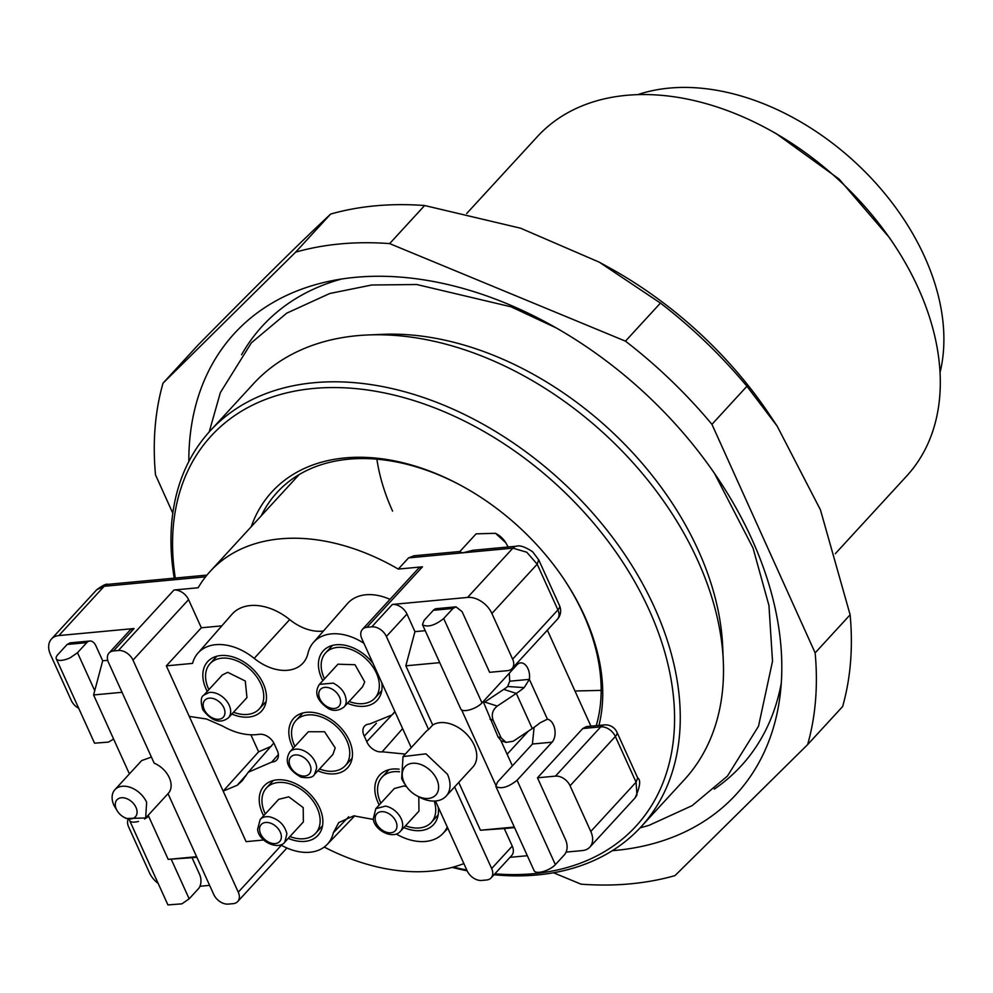 <?xml version="1.0" encoding="UTF-8"?>
<svg xmlns="http://www.w3.org/2000/svg" width="993" height="993" viewBox="0 0 993 993"><rect width="100%" height="100%" fill="white"/><g stroke="black" fill="none" stroke-linecap="round" stroke-linejoin="round"><path stroke-width="1.49" d="M459.461 552.009L462.949 552.803L512.86 548.148A12.537 7.758 -95.3 0 1 516.484 546.212L472.829 550.283L462.949 552.803L408.57 557.88L414.069 555.77M459.908 551.487L476.131 533.837L495.507 533.315L505.797 542.774L507.857 546.46A20.903 14.336 42.6 0 1 508.093 546.994M408.57 557.88L398.28 569.076A197.508 135.445 -137.4 0 0 210.218 571.347A197.508 135.445 -137.4 0 0 198.153 587.757L173.974 590.016A12.537 8.602 42.6 0 1 182.315 592.461A12.537 8.602 42.6 0 1 188.571 599.648L201.331 627.775L221.824 625.863M398.28 569.076L422.459 566.817A12.537 8.602 42.6 0 0 418.016 568.89L362.433 629.363A12.537 8.602 -137.4 0 0 361.353 631.039A12.537 8.602 42.6 0 0 361.862 638.76L411.251 747.617M467.579 597.426A20.903 14.336 42.6 0 1 481.468 601.497A20.903 14.336 42.6 0 1 491.895 613.475L512.636 659.178A12.537 8.602 42.6 0 1 513.145 666.911A12.537 8.602 42.6 0 1 512.065 668.587L557.346 619.309A12.537 8.602 -137.4 0 0 558.426 617.634A12.537 8.602 -137.4 0 0 557.917 609.901A12.537 4.804 -24.4 0 0 559.531 605.643L538.678 559.717L537.188 564.198L526.762 552.22L512.86 548.148L467.579 597.426L392.372 604.439L371.792 626.844L366.889 627.303A12.537 8.602 -137.4 0 0 362.433 629.363M505.797 542.774L505.003 541.57A16.72 11.469 -137.4 0 0 496.761 533.998L495.507 533.303M509.285 673.204L509.744 681.198L529.368 679.361A12.537 7.758 84.7 0 0 520.593 662.902A12.537 7.758 84.7 0 0 516.981 664.838L481.99 702.907L443.697 618.527L452.969 608.448L455.986 606.835L462.093 611.638L489.623 672.323L507.609 670.647A12.537 8.602 42.6 0 0 512.065 668.587M537.486 777.804L582.767 728.527L600.753 726.851L555.459 776.129L537.486 777.804L565.774 840.177C567.897 845.862 567.512 850.653 564.62 854.563L555.36 864.642L517.08 780.262L552.071 742.181A12.537 7.758 84.7 0 0 554.702 728.812A12.537 7.758 84.7 0 0 547.441 719.205L540.105 722.767A50.159 19.227 155.6 0 1 532.26 728.577L513.22 741.237L506.045 742.392L501.117 737.836L493.136 720.26C491.2 714.588 492.578 709.858 497.27 706.073L516.31 693.412L532.26 728.577M582.767 728.527L586.391 726.591L604.365 724.915A12.537 7.758 84.7 0 0 600.753 726.851A12.537 8.602 -137.4 0 1 609.094 729.284A12.537 8.602 -137.4 0 1 615.35 736.483A12.537 4.804 -24.4 0 0 616.951 732.213A12.537 4.804 -24.4 0 0 616.839 732.002M547.366 630.17L590.922 726.168M507.113 754.246L528.276 731.22M534.085 727.323L532.447 744.018L497.456 782.099L495.842 786.357L534.246 870.96A12.537 4.804 155.6 0 0 543.593 871.42A12.537 4.804 155.6 0 0 555.36 864.642M173.974 590.016L118.39 650.489L113.487 650.949A12.537 8.602 -137.4 0 0 109.044 653.009L129.624 630.617A12.537 8.602 42.6 0 1 134.08 628.544L58.872 635.57L104.153 586.292A12.537 7.758 -95.3 0 1 107.778 584.356C106.35 583.586 102.676 585.374 96.743 589.73L104.153 586.292L205.563 576.821M201.331 627.775L166.34 665.856L192.555 663.398A49.489 33.936 42.6 0 1 197.843 653.245A49.489 33.936 42.6 0 1 254.196 658.371A43.034 29.517 -137.4 0 0 303.213 662.84A43.034 29.517 -137.4 0 0 307.967 653.357A49.489 33.936 42.6 0 1 313.44 642.446L347.513 603.545A50.73 34.792 42.6 0 1 350.442 600.728A50.73 34.792 42.6 0 1 390.001 599.362M197.843 653.245L231.915 614.332A50.73 34.792 42.6 0 1 269.662 608.262A50.73 34.792 42.6 0 1 289.683 619.595L254.196 658.371M323.47 631.002A41.805 28.673 42.6 0 1 289.683 619.595M371.792 626.844A12.537 8.602 42.6 0 1 380.133 629.277A12.537 8.602 42.6 0 1 386.389 636.476L406.969 614.071L414.95 631.647L425.227 630.692M435.468 801.003L467.144 870.811A292.6 200.673 42.6 0 1 452.175 867.385M514.548 827.591L504.27 828.547L512.251 846.123L491.659 868.527A12.537 8.602 42.6 0 1 492.168 876.248A12.537 8.602 42.6 0 1 491.088 877.924A12.537 8.602 42.6 0 1 486.632 879.984L481.729 880.443A12.537 8.602 42.6 0 1 473.4 877.998A12.537 8.602 42.6 0 1 467.144 870.811M491.659 868.527L454.62 786.89M416.452 795.53A20.903 14.336 42.6 0 1 406.149 786.071A20.903 14.336 42.6 0 1 404.089 782.385A20.903 14.336 42.6 0 1 412.467 763.269A20.903 14.336 42.6 0 1 436.783 779.331A20.903 14.336 42.6 0 1 434.711 796.038A20.903 14.336 42.6 0 1 416.452 795.53L418.972 796.92A29.256 20.071 -137.4 0 0 446.093 796.175A29.256 20.071 -137.4 0 0 447.446 774.242L425.935 753.836L403.021 756.579L425.649 731.94A29.256 20.071 42.6 0 1 428.591 729.507L386.389 636.476M392.372 604.439A12.537 8.602 42.6 0 1 400.713 606.884A12.537 8.602 42.6 0 1 406.969 614.071M455.986 606.835L436.361 608.672A10.451 6.467 84.7 0 0 433.345 610.285L424.085 620.364L422.472 624.622L460.876 709.225A12.537 4.804 155.6 0 0 470.223 709.685A12.537 4.804 155.6 0 0 481.99 702.907M443.697 618.527C435.083 625.367 428.045 627.477 422.596 624.845M547.441 719.205L529.368 679.361L524.155 687.615A50.159 19.227 155.6 0 1 516.31 693.412L503.749 689.39L484.708 702.051A10.451 8.887 107.7 0 0 483.765 702.771M517.08 780.262C508.453 787.101 501.415 789.212 495.966 786.58M512.251 846.123A12.537 8.602 42.6 0 1 512.76 853.856A12.537 8.602 42.6 0 1 511.668 855.532L491.088 877.924M555.459 776.129A12.537 8.602 42.6 0 1 563.801 778.562A12.537 8.602 42.6 0 1 570.056 785.761L590.798 831.464A20.903 14.336 42.6 0 1 591.642 844.348A20.903 14.336 42.6 0 1 589.842 847.128A20.903 14.336 42.6 0 1 582.419 850.567L566.159 852.093M527.308 855.718L510.017 857.331M324.214 847.054A197.508 135.445 -137.4 0 0 463.868 863.6M512.388 765.851L500.869 740.493L498.014 736.856L501.117 737.836M498.014 736.856L483.219 701.567M503.749 689.39A25.086 9.607 155.6 0 0 507.671 686.498L509.744 681.198M129.413 773.907L93.59 694.951L94.732 690.681L77.504 652.711L86.763 642.632A10.451 6.467 -95.3 0 1 89.78 641.019A10.451 6.467 -95.3 0 1 95.899 645.822L102.701 660.792L107.716 660.333M78.745 708.319A12.537 8.602 42.6 0 1 77.491 707.575A12.537 8.602 42.6 0 1 71.235 700.375L50.506 654.672A20.903 14.336 42.6 0 1 49.65 641.801A20.903 14.336 42.6 0 1 51.462 639.008A20.903 14.336 42.6 0 1 58.872 635.57M109.044 653.009A12.537 8.602 -137.4 0 0 107.952 654.685A12.537 8.602 42.6 0 0 108.473 662.405L154.2 763.207A20.903 14.336 42.6 0 1 169.282 777.668A20.903 14.336 42.6 0 1 168.326 793.345A20.903 14.336 42.6 0 1 168.016 793.655L213.743 894.457A12.537 8.602 42.6 0 0 219.999 901.656A12.537 8.602 42.6 0 0 228.34 904.089L233.243 903.642A12.537 8.602 42.6 0 0 237.687 901.57A12.537 8.602 42.6 0 0 238.779 899.894A12.537 8.602 42.6 0 0 238.27 892.173L132.988 660.122L188.571 599.648M118.39 650.489A12.537 8.602 42.6 0 1 126.732 652.935A12.537 8.602 42.6 0 1 132.988 660.122M313.44 642.446A49.489 33.936 42.6 0 1 363.922 643.303M271.437 746.227L258.614 751.813L223.164 791.111L189.266 716.387L206.594 719.031L222.457 725.982C235.279 733.206 247.493 735.999 259.111 734.336A12.537 8.602 42.6 0 1 274.515 744.502L277.01 750.013A12.537 8.602 42.6 0 1 276.824 759.906A12.537 8.602 42.6 0 1 271.71 762.115L248.3 772.206L242.168 780.858L237.277 785.227L223.164 791.111L246.09 841.642L263.679 840.004M166.34 665.856L189.266 716.387M428.591 729.507L432.712 725.027L405.839 665.806L414.95 631.647M403.021 756.579L401.668 778.512A29.256 20.071 -137.4 0 0 404.548 783.676L406.149 786.071M446.093 796.175L472.854 767.055A29.256 20.071 -137.4 0 0 474.195 745.122A29.256 20.071 -137.4 0 0 432.712 725.027M504.27 828.547L480.438 830.222L458.741 782.41M439.725 662.654L405.839 665.806M495.718 785.053L461.658 709.97M514.312 827.057L480.438 830.222M199.953 886.265L209.622 885.359M70.155 642.843L67.152 644.457L57.892 654.536A12.537 4.804 -24.4 0 0 56.278 658.806A12.537 4.804 -24.4 0 0 70.267 657.726L77.504 652.711M94.732 690.681L102.701 660.792M93.59 694.951L122.027 692.295M126.297 818.505L145.673 817.971L146.641 802.307A20.903 14.336 -137.4 0 0 131.275 787.734A20.903 14.336 -137.4 0 0 114.903 789.696A20.903 14.336 -137.4 0 0 113.947 805.36L117.596 811.442A12.537 8.602 42.6 0 1 116.367 809.233A12.537 8.602 42.6 0 1 121.382 797.764A12.537 8.602 42.6 0 1 135.979 807.396A12.537 8.602 42.6 0 1 134.738 817.425A12.537 8.602 42.6 0 1 123.777 817.127A12.537 8.602 42.6 0 1 117.596 811.442M151.42 757.1L141.664 760.576L114.903 789.696M373.405 819.436L353.744 815.849L338.737 822.589L333.325 832.779A49.489 33.936 42.6 0 1 327.107 844.509A49.489 33.936 42.6 0 1 280.647 844.832M447.247 826.97A49.489 33.936 42.6 0 1 442.704 833.723A49.489 33.936 42.6 0 1 396.257 834.046M405.293 754.084L382.181 751.8A12.537 8.602 42.6 0 1 366.777 741.634L364.282 736.123A12.537 8.602 42.6 0 1 364.667 726.02A12.537 8.602 42.6 0 1 369.582 724.021L392.111 714.886L394.879 711.522M438.198 807.024A36.58 25.086 42.6 0 1 433.581 824.575A36.58 25.086 42.6 0 1 403.866 827.566M379.239 804.938A36.58 25.086 42.6 0 1 378.035 802.493A36.58 25.086 42.6 0 1 379.711 775.074A36.58 25.086 42.6 0 1 399.161 769.203M381.809 682.712A36.58 25.086 42.6 0 1 377.179 700.264A36.58 25.086 42.6 0 1 347.463 703.255M322.849 680.627A36.58 25.086 42.6 0 1 321.645 678.194A36.58 25.086 42.6 0 1 323.321 650.775A36.58 25.086 42.6 0 1 372.971 663.262M293.245 748.176A36.58 25.086 42.6 0 1 292.041 745.743A36.58 25.086 42.6 0 1 293.717 718.324A36.58 25.086 42.6 0 1 322.377 714.898A36.58 25.086 42.6 0 1 349.263 740.393A36.58 25.086 42.6 0 1 347.575 767.812A36.58 25.086 42.6 0 1 317.859 770.804M263.642 815.725A36.58 25.086 42.6 0 1 262.437 813.292A36.58 25.086 42.6 0 1 264.113 785.873A36.58 25.086 42.6 0 1 292.774 782.434A36.58 25.086 42.6 0 1 319.659 807.942A36.58 25.086 42.6 0 1 317.971 835.361A36.58 25.086 42.6 0 1 288.268 838.353M207.239 691.426A36.58 25.086 42.6 0 1 206.047 688.981A36.58 25.086 42.6 0 1 207.723 661.561A36.58 25.086 42.6 0 1 236.371 658.136A36.58 25.086 42.6 0 1 263.257 683.643A36.58 25.086 42.6 0 1 261.581 711.062A36.58 25.086 42.6 0 1 231.865 714.054M258.614 751.813L250.894 734.808M158.222 883.509A20.903 14.336 42.6 0 1 149.397 872.661L128.656 826.958A12.537 8.602 42.6 0 1 128.072 819.411M196.85 857.232L192.021 857.691L199.581 874.349A10.451 6.467 -95.3 0 1 198.426 888.747L189.167 898.826L171.168 859.156L168.189 859.367L148.18 815.265M129.5 820.007A12.537 4.804 -24.4 0 0 129.649 820.541L167.929 904.921L181.918 903.841L189.167 898.826M129.649 820.541A12.537 4.804 -24.4 0 0 138.486 821.397M148.702 816.407L144.606 818.977M56.278 658.806L94.558 743.186L108.547 742.106L113.599 739.053M168.189 859.367L196.614 856.711M192.021 857.691L171.168 859.156M434.239 801.066A33.439 22.938 42.6 0 1 431.272 822.452A33.439 22.938 42.6 0 1 411.946 827.579A33.439 22.938 42.6 0 1 405.516 825.766M380.89 803.138A33.439 22.938 42.6 0 1 382.02 777.196A33.439 22.938 42.6 0 1 399.509 771.797M324.5 678.827A33.439 22.938 42.6 0 1 321.31 662.679A33.439 22.938 42.6 0 1 325.63 652.898A33.439 22.938 42.6 0 1 359.776 653.94A33.439 22.938 42.6 0 1 379.189 688.36A33.439 22.938 42.6 0 1 374.87 698.153A33.439 22.938 42.6 0 1 349.126 701.455M294.896 746.376A33.439 22.938 42.6 0 1 291.545 733.417A33.439 22.938 42.6 0 1 296.026 720.446A33.439 22.938 42.6 0 1 328.472 720.409A33.439 22.938 42.6 0 1 349.747 752.731A33.439 22.938 42.6 0 1 345.266 765.69A33.439 22.938 42.6 0 1 319.523 769.004M265.292 813.925A33.439 22.938 42.6 0 1 266.422 787.995A33.439 22.938 42.6 0 1 286.555 783.018A33.439 22.938 42.6 0 1 315.364 804.603A33.439 22.938 42.6 0 1 315.662 833.239A33.439 22.938 42.6 0 1 295.542 838.216A33.439 22.938 42.6 0 1 289.919 836.553M208.902 689.614A33.439 22.938 42.6 0 1 210.032 663.684A33.439 22.938 42.6 0 1 220.769 658.309A33.439 22.938 42.6 0 1 255.896 675.699A33.439 22.938 42.6 0 1 259.272 708.94A33.439 22.938 42.6 0 1 248.523 714.302A33.439 22.938 42.6 0 1 233.529 712.242M375.813 808.674L373.281 818.828C374.2 830.384 393.253 840.016 400.427 831.302A16.72 11.469 42.6 0 0 402.426 822.576A16.72 11.469 42.6 0 0 385.47 806.105L375.813 808.674L394.333 788.516L403.99 785.947L406.522 786.605M418.81 796.833L418.959 811.144L400.427 831.302M364.716 681.943L362.557 686.833L344.037 706.991A16.72 11.469 42.6 0 0 346.197 702.101C346.259 694.082 341.952 687.752 333.251 683.11L319.423 684.363L337.943 664.205L355.01 664.727L364.716 681.943M335.2 747.903L332.953 754.382L314.433 774.54L316.668 768.061A16.72 11.469 42.6 0 0 301.86 749.963A16.72 11.469 42.6 0 0 289.807 751.912L308.339 731.754L324.562 731.742L335.2 747.903M278.735 799.303L288.802 796.82L303.2 807.607L303.361 821.931L284.83 842.089L286.903 833.748C284.681 825.195 279.145 819.597 270.27 816.978A16.72 11.469 42.6 0 0 260.216 819.461L278.735 799.303M227.707 672.311L245.271 680.999L246.959 697.62L228.44 717.778A16.72 11.469 42.6 0 0 228.911 704.645A16.72 11.469 42.6 0 0 209.188 692.469L203.813 695.162L222.345 674.992L227.707 672.311M392.583 511.11A197.508 135.445 42.6 0 1 376.881 459.188M637.729 94.645A219.441 150.502 42.6 0 1 669.555 88.079A219.441 150.502 42.6 0 1 870.054 176.928A219.441 150.502 42.6 0 1 940.048 372.474M835.312 553.684L906.696 476.007A250.795 172 -137.4 0 0 893.514 243.744L889.517 237.761L839.023 179.013L776.228 133.645L769.923 130.17A250.795 172 -137.4 0 0 626.769 95.303A250.795 172 -137.4 0 0 537.387 136.6L466.673 213.532M893.514 243.744A250.795 172 -137.4 0 0 769.923 130.17M599.3 262.189L609.33 267.713A326.039 223.599 42.6 0 1 769.985 415.359L777.184 426.158L746.935 386.252A380.369 260.874 -137.4 0 0 660.457 303.076L599.3 262.189L520.617 228.216L424.632 205.526A380.369 260.874 -137.4 0 0 375.826 205.787A380.369 260.874 -137.4 0 0 330.644 214.066C298.744 243.906 263.133 279.083 198.004 345.08L163.013 383.161A380.369 260.874 -137.4 0 0 155.504 474.877L172.794 513.182M746.935 386.252L711.944 424.334L815.141 652.885A380.369 260.874 42.6 0 1 807.632 744.601L842.623 706.532A380.369 260.874 -137.4 0 0 850.132 614.804L820.441 509.843L777.184 426.158M424.632 205.526L389.641 243.608A380.369 260.874 -137.4 0 0 340.835 243.868A380.369 260.874 -137.4 0 0 295.641 252.148L330.644 214.066M389.641 243.608L625.466 341.145L660.457 303.076M711.944 424.334A380.369 260.874 -137.4 0 0 625.466 341.145M815.141 652.885L850.132 614.804M807.632 744.601L674.992 875.615A380.369 260.874 42.6 0 1 629.81 883.894A380.369 260.874 42.6 0 1 581.004 884.155L553.498 872.773M163.013 383.161L295.641 252.148M612.296 850.691A340.661 233.628 -137.4 0 0 614.729 850.48A340.661 233.628 -137.4 0 0 780.101 695.361A340.661 233.628 -137.4 0 0 751.8 539.013A340.661 233.628 -137.4 0 0 499.653 300.742A340.661 233.628 -137.4 0 0 355.916 277.283A340.661 233.628 -137.4 0 0 329.477 281.218A340.661 233.628 -137.4 0 0 188.831 461.522M341.592 279.021A325.071 222.941 -137.4 0 0 241.572 354.762M714.24 789.137A325.071 222.941 -137.4 0 0 781.28 683.097M367.931 334.964L382.553 334.343A280.051 192.071 42.6 0 1 490.927 354.278A280.051 192.071 42.6 0 1 722.705 646.94L723.326 661.561A292.6 200.673 -137.4 0 0 367.931 334.964A292.6 200.673 -137.4 0 0 357.703 335.634A292.6 200.673 -137.4 0 0 253.414 383.807L210.193 430.85A292.6 200.673 42.6 0 1 314.483 382.677A292.6 200.673 42.6 0 1 615.387 541.185A292.6 200.673 42.6 0 1 641.068 826.821A292.6 200.673 42.6 0 1 536.779 874.994A292.6 200.673 42.6 0 1 494.005 874.746M641.068 826.821L684.289 779.79A292.6 200.673 -137.4 0 0 723.326 661.561M174.247 578.149A292.6 200.673 42.6 0 1 210.193 430.85M175.289 578.05A288.417 197.806 42.6 0 1 314.011 388.424A288.417 197.806 42.6 0 1 649.422 610.558A288.417 197.806 42.6 0 1 533.129 873.728A288.417 197.806 42.6 0 1 494.862 873.828M466.772 870.005A288.417 197.806 42.6 0 1 453.267 867.1M598.94 725.424A205.861 141.18 -137.4 0 0 564.322 579.726A205.861 141.18 -137.4 0 0 462.875 486.508A205.861 141.18 -137.4 0 0 345.365 457.885A205.861 141.18 -137.4 0 0 251.204 526.762M463.508 486.855A201.678 138.312 -137.4 0 0 349.015 459.163A201.678 138.312 -137.4 0 0 277.134 492.367A201.678 138.312 -137.4 0 0 261.246 515.826M596.234 725.672A201.678 138.312 -137.4 0 0 563.912 579.13M366.889 627.303L422.459 566.817M635.123 797.851L636.935 795.07L636.079 782.186L637.692 777.916C640.981 780.039 640.125 786.692 635.123 797.851L589.842 847.128M113.487 650.949L134.08 628.544M512.636 659.178L557.917 609.901L537.188 564.198L491.895 613.475M557.346 619.309A12.537 12.537 0 0 0 559.531 605.643A12.537 4.804 -24.4 0 0 559.419 605.42M433.345 610.285L452.969 608.448M532.447 744.018L552.071 742.181M590.798 831.464L636.079 782.186L615.35 736.483L570.056 785.761M281.391 845.254L238.27 892.173M507.671 686.498L524.155 687.615M490.046 719.267L493.136 720.26M484.708 702.051L497.27 706.073M86.763 642.632L67.152 644.457M333.325 832.779L348.717 816.767M271.71 762.115L278.375 754.568M376.397 723.239L364.282 736.123M366.777 741.634L391.081 715.903M402.624 728.601L382.181 751.8M245.929 775.347L237.277 785.227M375.329 820.292A12.537 8.602 42.6 0 1 384.068 811.815A12.537 8.602 42.6 0 1 396.79 824.165A12.537 8.602 42.6 0 1 388.052 832.63A12.537 8.602 42.6 0 1 375.329 820.292M330.806 688.484A12.537 8.602 42.6 0 1 340.525 702.734A12.537 8.602 42.6 0 1 328.522 707.351A12.537 8.602 42.6 0 1 318.815 693.102A12.537 8.602 42.6 0 1 330.806 688.484M299.861 755.524A12.537 8.602 42.6 0 1 310.97 769.091A12.537 8.602 42.6 0 1 300.258 775.421A12.537 8.602 42.6 0 1 289.149 761.842A12.537 8.602 42.6 0 1 299.861 755.524M281.242 835.25A12.537 8.602 42.6 0 1 272.144 843.367A12.537 8.602 42.6 0 1 259.682 830.781A12.537 8.602 42.6 0 1 268.78 822.663A12.537 8.602 42.6 0 1 281.242 835.25M204.471 710.082A12.537 8.602 42.6 0 1 208.865 698.203A12.537 8.602 42.6 0 1 223.661 707.339A12.537 8.602 42.6 0 1 219.267 719.205A12.537 8.602 42.6 0 1 204.471 710.082M210.218 571.347L299.166 474.567M460.318 551.45L413.634 555.807M538.789 559.94L532.62 551.748C525.198 546.895 519.823 545.045 516.484 546.212M206.954 575.096L107.778 584.356M637.692 777.916L616.951 732.213A12.537 12.537 0 0 0 604.365 724.915M96.743 589.73L51.462 639.008M501.006 740.778L506.045 742.392M89.78 641.019L70.168 642.843M286.927 847.997L237.687 901.57M168.326 793.345L145.673 817.984M327.107 844.509L354.811 815.774M442.704 833.723L447.88 828.348M123.777 817.127L126.297 818.517M248.3 772.206L273.832 743.049M392.123 714.886L395.028 711.869M431.272 822.452L438.136 814.968M382.02 777.196L388.896 769.724M374.87 698.153L381.746 690.669M325.63 652.898L332.506 645.413M345.266 765.69L352.143 758.218M296.026 720.446L302.902 712.962M266.422 787.995L273.298 780.51M315.662 833.239L322.539 825.766M259.272 708.94L266.149 701.455M210.032 663.684L216.908 656.199M319.411 684.363C313.9 692.866 317.065 701.058 328.882 708.928C334.008 711.348 339.047 710.703 344.037 706.991M289.807 751.912C284.197 761.296 287.92 769.712 301.003 777.147C308.426 778.363 312.894 777.494 314.433 774.54M260.216 819.461L257.609 829.217C258.292 841.505 278.623 850.753 284.83 842.089M203.813 695.15C200.822 696.763 200.474 701.604 202.783 709.697C211.757 721.328 220.309 724.021 228.44 717.778M601.162 690.383L574.959 690.991M209.2 431.93L220.372 392.57L251.403 342.784L286.716 313.167L329.763 293.494L371.73 285.003L416.762 284.519L511.072 306.812L556.229 327.926M714.463 473.351L753.017 548.012L768.942 605.482L772.517 661.264L758.515 726.231L727.484 776.017L692.158 805.633L649.112 825.307L640.063 827.901"/></g></svg>
